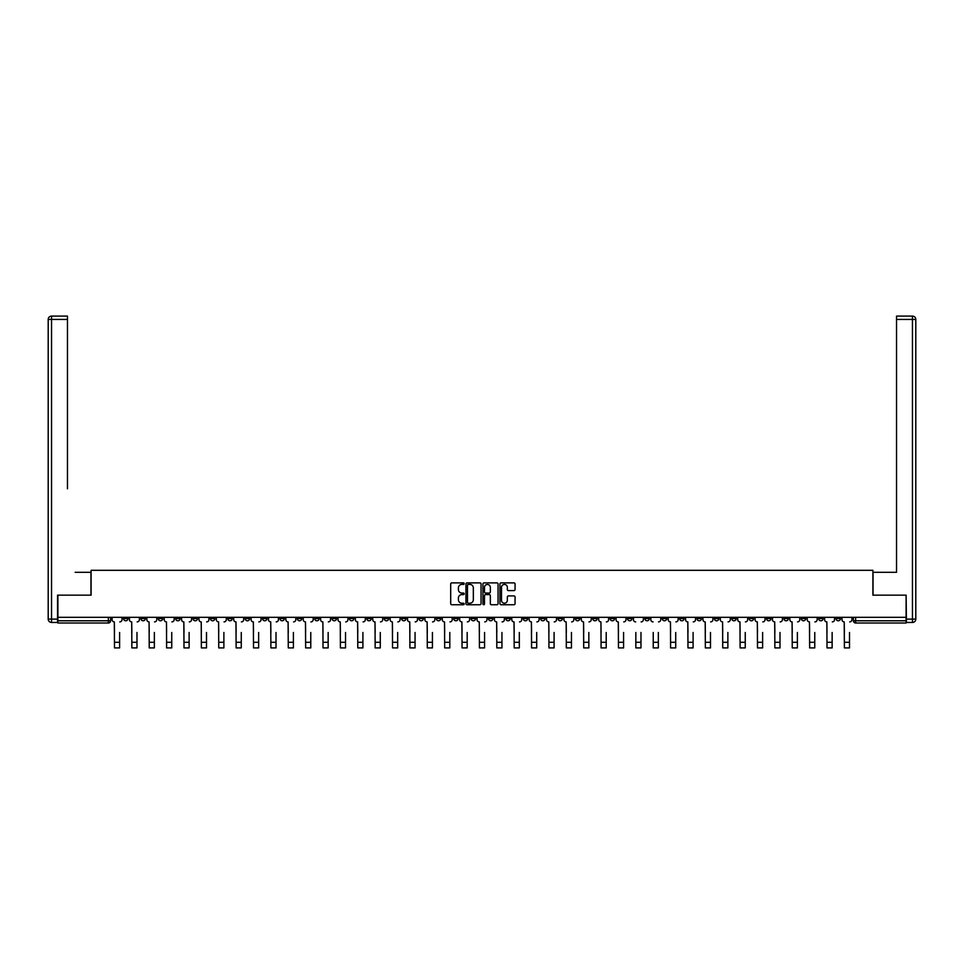 <?xml version="1.0" encoding="UTF-8"?>
<svg xmlns="http://www.w3.org/2000/svg" width="964" height="964" viewBox="0 0 964 964"><rect width="100%" height="100%" fill="white"/><g stroke="black" fill="none" stroke-linecap="round" stroke-linejoin="round"><path stroke-width="1.45" d="M464.178 583.654A0.771 0.771 0 0 0 463.407 582.883L451.791 582.883A1.097 1.097 0 0 0 450.694 583.979L450.694 603.657A1.097 1.097 0 0 0 451.791 604.753L463.407 604.753A0.771 0.771 0 0 0 464.178 603.994A0.771 0.771 0 0 0 463.407 603.223L461.913 603.223A3.494 3.494 0 0 1 458.406 599.729L458.406 598.09A3.494 3.494 0 0 1 461.913 594.583L463.407 594.583A0.771 0.771 0 0 0 464.178 593.824A0.771 0.771 0 0 0 463.407 593.053L461.913 593.053A3.494 3.494 0 0 1 458.406 589.558L458.406 587.919A3.494 3.494 0 0 1 461.913 584.413L463.407 584.413A0.771 0.771 0 0 0 464.178 583.654M697.008 617.322L697.008 618.551L701.467 618.551A2.229 2.229 0 0 1 699.237 620.78A2.229 2.229 0 0 1 697.008 618.551L697.008 617.322M592.74 617.322L592.74 618.551L597.186 618.551A2.229 2.229 0 0 1 594.957 620.78A2.229 2.229 0 0 1 592.74 618.551L592.74 617.322M575.351 617.322L575.351 618.551L579.81 618.551A2.229 2.229 0 0 1 577.581 620.78A2.229 2.229 0 0 1 575.351 618.551L575.351 617.322M471.083 617.322L471.083 618.551L475.541 618.551A2.229 2.229 0 0 1 473.312 620.78A2.229 2.229 0 0 1 471.083 618.551L471.083 617.322M453.707 617.322L453.707 618.551L458.165 618.551A2.229 2.229 0 0 1 455.936 620.78A2.229 2.229 0 0 1 453.707 618.551L453.707 617.322M436.331 617.322L436.331 618.551L440.777 618.551A2.229 2.229 0 0 1 438.548 620.78A2.229 2.229 0 0 1 436.331 618.551L436.331 617.322M401.566 617.322L401.566 618.551L406.025 618.551A2.229 2.229 0 0 1 403.796 620.78A2.229 2.229 0 0 1 401.566 618.551L401.566 617.322M366.814 618.551L366.814 617.322L366.814 618.551A2.229 2.229 0 0 0 369.043 620.78A2.229 2.229 0 0 1 366.814 618.551L371.261 618.551A2.229 2.229 0 0 1 369.043 620.78A2.229 2.229 0 0 0 371.261 618.551L371.261 617.322L371.261 618.551M349.426 618.551L349.426 617.322L349.426 618.551A2.229 2.229 0 0 0 351.655 620.78A2.229 2.229 0 0 1 349.426 618.551L353.884 618.551A2.229 2.229 0 0 1 351.655 620.78M332.05 618.551L332.05 617.322L332.05 618.551A2.229 2.229 0 0 0 334.279 620.78A2.229 2.229 0 0 1 332.05 618.551L336.508 618.551A2.229 2.229 0 0 1 334.279 620.78A2.229 2.229 0 0 0 336.508 618.551L336.508 617.322L336.508 618.551M314.674 617.322L314.674 618.551L319.132 618.551A2.229 2.229 0 0 1 316.903 620.78A2.229 2.229 0 0 1 314.674 618.551L314.674 617.322M297.298 617.322L297.298 618.551L301.756 618.551A2.229 2.229 0 0 1 299.527 620.78A2.229 2.229 0 0 1 297.298 618.551L297.298 617.322M279.922 617.322L279.922 618.551L284.368 618.551A2.229 2.229 0 0 1 282.139 620.78A2.229 2.229 0 0 1 279.922 618.551L279.922 617.322M262.533 618.551L262.533 617.322L262.533 618.551A2.229 2.229 0 0 0 264.763 620.78A2.229 2.229 0 0 1 262.533 618.551L266.992 618.551A2.229 2.229 0 0 1 264.763 620.78M227.781 618.551L227.781 617.322L227.781 618.551A2.229 2.229 0 0 0 230.01 620.78A2.229 2.229 0 0 1 227.781 618.551L232.24 618.551A2.229 2.229 0 0 1 230.01 620.78A2.229 2.229 0 0 0 232.24 618.551L232.24 617.322L232.24 618.551M210.405 618.551L210.405 617.322L210.405 618.551A2.229 2.229 0 0 0 212.634 620.78A2.229 2.229 0 0 1 210.405 618.551L214.864 618.551A2.229 2.229 0 0 1 212.634 620.78A2.229 2.229 0 0 0 214.864 618.551L214.864 617.322L214.864 618.551M193.017 618.551L193.017 617.322L193.017 618.551A2.229 2.229 0 0 0 195.246 620.78A2.229 2.229 0 0 1 193.017 618.551L197.475 618.551A2.229 2.229 0 0 1 195.246 620.78A2.229 2.229 0 0 0 197.475 618.551L197.475 617.322L197.475 618.551M175.641 618.551L175.641 617.322L175.641 618.551A2.229 2.229 0 0 0 177.87 620.78A2.229 2.229 0 0 1 175.641 618.551L180.099 618.551A2.229 2.229 0 0 1 177.87 620.78M158.265 618.551L158.265 617.322L158.265 618.551A2.229 2.229 0 0 0 160.494 620.78A2.229 2.229 0 0 1 158.265 618.551L162.723 618.551A2.229 2.229 0 0 1 160.494 620.78A2.229 2.229 0 0 0 162.723 618.551L162.723 617.322L162.723 618.551M140.889 618.551L140.889 617.322L140.889 618.551A2.229 2.229 0 0 0 143.118 620.78A2.229 2.229 0 0 1 140.889 618.551L145.347 618.551A2.229 2.229 0 0 1 143.118 620.78A2.229 2.229 0 0 0 145.347 618.551L145.347 617.322L145.347 618.551M513.957 590.595A1.097 1.097 0 0 0 515.053 589.498L515.053 583.979A1.097 1.097 0 0 0 513.957 582.883L501.051 582.883A1.097 1.097 0 0 0 499.954 583.979L499.954 603.657A1.097 1.097 0 0 0 501.051 604.753L513.957 604.753A1.097 1.097 0 0 0 515.053 603.657L515.053 596.993A1.097 1.097 0 0 0 513.957 595.897L508.438 595.897A1.097 1.097 0 0 0 507.341 596.993L507.341 600.295A2.928 2.928 0 0 1 504.413 603.223A2.928 2.928 0 0 1 501.497 600.295L501.497 587.341A2.928 2.928 0 0 1 504.413 584.413A2.928 2.928 0 0 1 507.341 587.341L507.341 589.498A1.097 1.097 0 0 0 508.438 590.595L513.957 590.595M60.346 316.096L51.538 316.096L67.468 316.096L60.346 316.096L67.468 316.096L67.468 319.433L51.538 319.433L51.538 619.105L57.563 619.105L57.563 595.162L91.086 595.162L91.086 570.314L872.914 570.314L872.914 595.162L906.112 595.162L906.112 617.322L57.888 617.322L57.888 620.78L110.583 620.78L110.583 617.322M57.888 595.162L57.888 617.322M481.048 583.979A1.097 1.097 0 0 0 479.952 582.883L467.046 582.883A1.097 1.097 0 0 0 465.949 583.979L465.949 603.657A1.097 1.097 0 0 0 467.046 604.753L479.952 604.753A1.097 1.097 0 0 0 481.048 603.657L481.048 583.979M484.048 582.883L496.954 582.883A1.097 1.097 0 0 1 498.051 583.979L498.051 603.657A1.097 1.097 0 0 1 496.954 604.753L491.435 604.753A1.097 1.097 0 0 1 490.339 603.657L490.339 595.68A1.097 1.097 0 0 0 489.242 594.583L485.579 594.583A1.097 1.097 0 0 0 484.482 595.68L484.482 603.994A0.771 0.771 0 0 1 483.723 604.753A0.771 0.771 0 0 1 482.952 603.994L482.952 583.979A1.097 1.097 0 0 1 484.048 582.883M853.417 617.322L853.417 620.78L906.112 620.78L906.112 623.009L855.646 623.009A2.229 2.229 0 0 1 853.417 620.78M906.112 617.322L906.112 620.78M110.583 620.78A2.229 2.229 0 0 1 108.354 623.009L57.888 623.009L57.888 620.78M840.488 617.322L840.488 618.551A2.229 2.229 0 0 1 838.258 620.78A2.229 2.229 0 0 1 836.041 618.551A2.229 2.229 0 0 0 838.258 620.78A2.229 2.229 0 0 0 840.488 618.551L836.041 618.551L836.041 617.322M823.111 617.322L823.111 618.551A2.229 2.229 0 0 1 820.882 620.78A2.229 2.229 0 0 1 818.653 618.551L823.111 618.551M818.653 617.322L818.653 618.551M805.735 617.322L805.735 618.551A2.229 2.229 0 0 1 803.506 620.78A2.229 2.229 0 0 1 801.277 618.551L805.735 618.551M801.277 617.322L801.277 618.551M788.359 618.551L788.359 617.322L788.359 618.551A2.229 2.229 0 0 1 786.13 620.78A2.229 2.229 0 0 1 783.901 618.551L788.359 618.551A2.229 2.229 0 0 1 786.13 620.78M783.901 617.322L783.901 618.551M770.983 617.322L770.983 618.551A2.229 2.229 0 0 1 768.754 620.78A2.229 2.229 0 0 1 766.525 618.551A2.229 2.229 0 0 0 768.754 620.78M766.525 617.322L766.525 618.551L770.983 618.551M753.595 617.322L753.595 618.551A2.229 2.229 0 0 1 751.366 620.78A2.229 2.229 0 0 1 749.136 618.551L753.595 618.551A2.229 2.229 0 0 1 751.366 620.78M749.136 617.322L749.136 618.551M736.219 617.322L736.219 618.551A2.229 2.229 0 0 1 733.99 620.78A2.229 2.229 0 0 1 731.76 618.551A2.229 2.229 0 0 0 733.99 620.78M731.76 617.322L731.76 618.551L736.219 618.551M718.843 617.322L718.843 618.551A2.229 2.229 0 0 1 716.614 620.78A2.229 2.229 0 0 1 714.384 618.551L718.843 618.551M714.384 617.322L714.384 618.551M701.467 617.322L701.467 618.551A2.229 2.229 0 0 1 699.237 620.78M684.079 617.322L684.079 618.551A2.229 2.229 0 0 1 681.861 620.78A2.229 2.229 0 0 1 679.632 618.551L684.079 618.551M679.632 617.322L679.632 618.551M666.702 617.322L666.702 618.551A2.229 2.229 0 0 1 664.473 620.78A2.229 2.229 0 0 1 662.244 618.551L666.702 618.551M662.244 617.322L662.244 618.551M649.326 617.322L649.326 618.551A2.229 2.229 0 0 1 647.097 620.78A2.229 2.229 0 0 1 644.868 618.551A2.229 2.229 0 0 0 647.097 620.78M644.868 617.322L644.868 618.551L649.326 618.551M631.95 617.322L631.95 618.551A2.229 2.229 0 0 1 629.721 620.78A2.229 2.229 0 0 1 627.492 618.551L631.95 618.551M627.492 617.322L627.492 618.551M614.574 617.322L614.574 618.551A2.229 2.229 0 0 1 612.345 620.78A2.229 2.229 0 0 1 610.116 618.551L614.574 618.551M610.116 617.322L610.116 618.551M597.186 617.322L597.186 618.551M579.81 617.322L579.81 618.551L579.81 617.322M562.434 617.322L562.434 618.551A2.229 2.229 0 0 1 560.205 620.78A2.229 2.229 0 0 1 557.975 618.551L562.434 618.551M557.975 617.322L557.975 618.551M545.058 617.322L545.058 618.551A2.229 2.229 0 0 1 542.828 620.78A2.229 2.229 0 0 1 540.599 618.551L545.058 618.551M540.599 617.322L540.599 618.551M527.669 617.322L527.669 618.551A2.229 2.229 0 0 1 525.452 620.78A2.229 2.229 0 0 1 523.223 618.551L527.669 618.551M523.223 617.322L523.223 618.551M510.293 617.322L510.293 618.551A2.229 2.229 0 0 1 508.064 620.78A2.229 2.229 0 0 1 505.835 618.551L510.293 618.551M505.835 617.322L505.835 618.551M492.917 617.322L492.917 618.551A2.229 2.229 0 0 1 490.688 620.78A2.229 2.229 0 0 1 488.459 618.551L492.917 618.551M488.459 617.322L488.459 618.551M475.541 617.322L475.541 618.551A2.229 2.229 0 0 1 473.312 620.78M458.165 617.322L458.165 618.551M440.777 618.551L440.777 617.322L440.777 618.551A2.229 2.229 0 0 1 438.548 620.78M423.401 617.322L423.401 618.551A2.229 2.229 0 0 1 421.172 620.78A2.229 2.229 0 0 1 418.942 618.551A2.229 2.229 0 0 0 421.172 620.78A2.229 2.229 0 0 0 423.401 618.551L418.942 618.551L418.942 617.322M406.025 618.551L406.025 617.322L406.025 618.551A2.229 2.229 0 0 1 403.796 620.78M388.649 617.322L388.649 618.551A2.229 2.229 0 0 1 386.419 620.78A2.229 2.229 0 0 1 384.19 618.551A2.229 2.229 0 0 0 386.419 620.78M384.19 617.322L384.19 618.551L388.649 618.551M353.884 617.322L353.884 618.551L353.884 617.322M319.132 618.551L319.132 617.322L319.132 618.551A2.229 2.229 0 0 1 316.903 620.78M301.756 618.551L301.756 617.322L301.756 618.551A2.229 2.229 0 0 1 299.527 620.78M284.368 618.551L284.368 617.322L284.368 618.551A2.229 2.229 0 0 1 282.139 620.78M266.992 617.322L266.992 618.551L266.992 617.322M249.616 618.551L249.616 617.322L249.616 618.551A2.229 2.229 0 0 1 247.387 620.78A2.229 2.229 0 0 1 245.157 618.551L249.616 618.551A2.229 2.229 0 0 1 247.387 620.78M245.157 617.322L245.157 618.551M180.099 617.322L180.099 618.551L180.099 617.322M127.959 617.322L127.959 618.551A2.229 2.229 0 0 1 125.742 620.78A2.229 2.229 0 0 1 123.513 618.551A2.229 2.229 0 0 0 125.742 620.78A2.229 2.229 0 0 0 127.959 618.551L127.959 617.322M123.513 617.322L123.513 618.551L127.959 618.551M468.251 584.413A0.771 0.771 0 0 0 467.48 585.184L467.48 602.464A0.771 0.771 0 0 0 468.251 603.223L469.829 603.223A3.494 3.494 0 0 0 473.336 599.729L473.336 587.919A3.494 3.494 0 0 0 469.829 584.413L468.251 584.413M490.339 587.401A2.928 2.928 0 0 0 487.41 584.473A2.928 2.928 0 0 0 484.482 587.401L484.482 591.956A1.097 1.097 0 0 0 485.579 593.053L489.242 593.053A1.097 1.097 0 0 0 490.339 591.956L490.339 587.401M112.089 619.659L112.089 617.322L112.089 619.659A2.229 2.229 0 0 0 114.318 621.888L114.487 632.48M114.318 621.888L114.487 647.904L119.608 647.904L119.608 632.48M122.006 619.659L122.006 617.322L122.006 619.659A2.229 2.229 0 0 1 119.777 621.888M119.608 647.904L114.487 647.904M129.465 619.659L129.465 617.322L129.465 619.659A2.229 2.229 0 0 0 131.694 621.888L131.863 632.48M131.694 621.888L131.863 647.904L136.984 647.904L136.984 632.48M139.382 619.659L139.382 617.322L139.382 619.659A2.229 2.229 0 0 1 137.153 621.888M146.841 619.659L146.841 617.322L146.841 619.659A2.229 2.229 0 0 0 149.071 621.888L149.239 632.48M149.071 621.888L149.239 647.904L154.361 647.904L154.361 632.48M156.758 619.659L156.758 617.322L156.758 619.659A2.229 2.229 0 0 1 154.529 621.888M90.978 595.162L90.978 572.315L75.156 572.315M67.468 319.433L67.468 488.772M57.563 619.105L57.563 622.455L51.538 622.455A3.338 3.338 0 0 1 48.2 619.105L48.2 319.433A3.338 3.338 0 0 1 51.538 316.096A3.338 3.338 0 0 0 48.2 319.433A3.338 3.338 0 0 1 51.538 316.096A3.338 3.338 0 0 0 48.2 319.433L51.538 319.433L51.538 316.096M888.844 572.315L896.532 572.315L896.532 316.096L912.462 316.096L896.532 316.096M873.023 595.162L873.023 572.315L896.532 572.315L896.532 488.772M906.437 619.105L912.462 619.105L912.462 319.433L915.8 319.433A3.338 3.338 0 0 0 912.462 316.096A3.338 3.338 0 0 1 915.8 319.433L915.8 619.105A3.338 3.338 0 0 1 912.462 622.455L906.437 622.455L906.112 595.162M136.984 647.904L131.863 647.904M154.361 647.904L149.239 647.904M164.229 619.659L164.229 617.322L164.229 619.659A2.229 2.229 0 0 0 166.459 621.888L166.615 632.48M166.459 621.888L166.615 647.904L171.749 647.904L171.749 632.48M174.135 619.659L174.135 617.322L174.135 619.659A2.229 2.229 0 0 1 171.917 621.888M181.606 619.659L181.606 617.322L181.606 619.659A2.229 2.229 0 0 0 183.835 621.888L184.004 632.48M183.835 621.888L184.004 647.904L189.125 647.904L189.125 632.48M191.523 619.659L191.523 617.322L191.523 619.659A2.229 2.229 0 0 1 189.293 621.888M198.982 619.659L198.982 617.322L198.982 619.659A2.229 2.229 0 0 0 201.211 621.888L201.38 632.48M201.211 621.888L201.38 647.904L206.501 647.904L206.501 632.48M208.899 619.659L208.899 617.322L208.899 619.659A2.229 2.229 0 0 1 206.67 621.888M171.749 647.904L166.615 647.904M189.125 647.904L184.004 647.904M206.501 647.904L201.38 647.904M216.358 619.659L216.358 617.322L216.358 619.659A2.229 2.229 0 0 0 218.587 621.888L218.756 632.48M218.587 621.888L218.756 647.904L223.877 647.904L223.877 632.48M226.275 619.659L226.275 617.322L226.275 619.659A2.229 2.229 0 0 1 224.046 621.888M223.877 647.904L218.756 647.904M233.746 619.659L233.746 617.322L233.746 619.659A2.229 2.229 0 0 0 235.963 621.888L236.132 632.48M235.963 621.888L236.132 647.904L241.265 647.904L241.265 632.48M243.651 619.659L243.651 617.322L243.651 619.659A2.229 2.229 0 0 1 241.422 621.888M241.265 647.904L236.132 647.904M251.122 619.659L251.122 617.322L251.122 619.659A2.229 2.229 0 0 0 253.351 621.888L253.52 632.48M253.351 621.888L253.52 647.904L258.641 647.904L258.641 632.48M261.039 619.659L261.039 617.322L261.039 619.659A2.229 2.229 0 0 1 258.81 621.888M258.641 647.904L253.52 647.904M268.498 619.659L268.498 617.322L268.498 619.659A2.229 2.229 0 0 0 270.727 621.888L270.896 632.48M270.727 621.888L270.896 647.904L276.017 647.904L276.017 632.48M278.415 619.659L278.415 617.322L278.415 619.659A2.229 2.229 0 0 1 276.186 621.888M276.017 647.904L270.896 647.904M285.874 619.659L285.874 617.322L285.874 619.659A2.229 2.229 0 0 0 288.103 621.888L288.272 632.48M288.103 621.888L288.272 647.904L293.393 647.904L293.393 632.48M295.791 619.659L295.791 617.322L295.791 619.659A2.229 2.229 0 0 1 293.562 621.888M293.393 647.904L288.272 647.904M303.25 619.659L303.25 617.322L303.25 619.659A2.229 2.229 0 0 0 305.48 621.888L305.648 632.48M305.48 621.888L305.648 647.904L310.769 647.904L310.769 632.48M313.167 619.659L313.167 617.322L313.167 619.659A2.229 2.229 0 0 1 310.938 621.888M310.769 647.904L305.648 647.904M320.638 619.659L320.638 617.322L320.638 619.659A2.229 2.229 0 0 0 322.868 621.888L323.024 632.48M322.868 621.888L323.024 647.904L328.158 647.904L328.158 632.48M330.544 619.659L330.544 617.322L330.544 619.659A2.229 2.229 0 0 1 328.326 621.888M328.158 647.904L323.024 647.904M338.015 619.659L338.015 617.322L338.015 619.659A2.229 2.229 0 0 0 340.244 621.888L340.413 632.48M340.244 621.888L340.413 647.904L345.534 647.904L345.534 632.48M347.932 619.659L347.932 617.322L347.932 619.659A2.229 2.229 0 0 1 345.702 621.888M345.534 647.904L340.413 647.904M355.391 619.659L355.391 617.322L355.391 619.659A2.229 2.229 0 0 0 357.62 621.888L357.789 632.48M357.62 621.888L357.789 647.904L362.91 647.904L362.91 632.48M365.308 619.659L365.308 617.322L365.308 619.659A2.229 2.229 0 0 1 363.079 621.888M362.91 647.904L357.789 647.904M372.767 619.659L372.767 617.322L372.767 619.659A2.229 2.229 0 0 0 374.996 621.888L375.165 632.48M374.996 621.888L375.165 647.904L380.286 647.904L380.286 632.48M382.684 619.659L382.684 617.322L382.684 619.659A2.229 2.229 0 0 1 380.455 621.888M380.286 647.904L375.165 647.904M390.155 619.659L390.155 617.322L390.155 619.659A2.229 2.229 0 0 0 392.372 621.888L392.541 632.48M392.372 621.888L392.541 647.904L397.674 647.904L397.674 632.48M400.06 619.659L400.06 617.322L400.06 619.659A2.229 2.229 0 0 1 397.831 621.888M397.674 647.904L392.541 647.904M407.531 619.659L407.531 617.322L407.531 619.659A2.229 2.229 0 0 0 409.76 621.888L409.917 632.48M409.76 621.888L409.917 647.904L415.05 647.904L415.05 632.48M417.448 619.659L417.448 617.322L417.448 619.659A2.229 2.229 0 0 1 415.219 621.888M415.05 647.904L409.917 647.904M424.907 619.659L424.907 617.322L424.907 619.659A2.229 2.229 0 0 0 427.136 621.888L427.305 632.48M427.136 621.888L427.305 647.904L432.426 647.904L432.426 632.48M434.824 619.659L434.824 617.322L434.824 619.659A2.229 2.229 0 0 1 432.595 621.888M432.426 647.904L427.305 647.904M442.283 619.659L442.283 617.322L442.283 619.659A2.229 2.229 0 0 0 444.512 621.888L444.681 632.48M444.512 621.888L444.681 647.904L449.802 647.904L449.802 632.48M452.2 619.659L452.2 617.322L452.2 619.659A2.229 2.229 0 0 1 449.971 621.888M449.802 647.904L444.681 647.904M459.659 619.659L459.659 617.322L459.659 619.659A2.229 2.229 0 0 0 461.889 621.888L462.057 632.48M461.889 621.888L462.057 647.904L467.178 647.904L467.178 632.48M469.576 619.659L469.576 617.322L469.576 619.659A2.229 2.229 0 0 1 467.347 621.888M467.178 647.904L462.057 647.904M477.047 619.659L477.047 617.322L477.047 619.659A2.229 2.229 0 0 0 479.265 621.888L479.433 632.48M479.265 621.888L479.433 647.904L484.567 647.904L484.567 632.48M486.953 619.659L486.953 617.322L486.953 619.659A2.229 2.229 0 0 1 484.735 621.888M484.567 647.904L479.433 647.904M494.424 619.659L494.424 617.322L494.424 619.659A2.229 2.229 0 0 0 496.653 621.888L496.822 632.48M496.653 621.888L496.822 647.904L501.943 647.904L501.943 632.48M504.341 619.659L504.341 617.322L504.341 619.659A2.229 2.229 0 0 1 502.111 621.888M501.943 647.904L496.822 647.904M511.8 619.659L511.8 617.322L511.8 619.659A2.229 2.229 0 0 0 514.029 621.888L514.198 632.48M514.029 621.888L514.198 647.904L519.319 647.904L519.319 632.48M521.717 619.659L521.717 617.322L521.717 619.659A2.229 2.229 0 0 1 519.488 621.888M519.319 647.904L514.198 647.904M529.176 619.659L529.176 617.322L529.176 619.659A2.229 2.229 0 0 0 531.405 621.888L531.574 632.48M531.405 621.888L531.574 647.904L536.695 647.904L536.695 632.48M539.093 619.659L539.093 617.322L539.093 619.659A2.229 2.229 0 0 1 536.864 621.888M536.695 647.904L531.574 647.904M546.552 619.659L546.552 617.322L546.552 619.659A2.229 2.229 0 0 0 548.781 621.888L548.95 632.48M548.781 621.888L548.95 647.904L554.083 647.904L554.083 632.48M556.469 619.659L556.469 617.322L556.469 619.659A2.229 2.229 0 0 1 554.24 621.888M554.083 647.904L548.95 647.904M563.94 619.659L563.94 617.322L563.94 619.659A2.229 2.229 0 0 0 566.169 621.888L566.326 632.48M566.169 621.888L566.326 647.904L571.459 647.904L571.459 632.48M573.845 619.659L573.845 617.322L573.845 619.659A2.229 2.229 0 0 1 571.628 621.888M571.459 647.904L566.326 647.904M581.316 619.659L581.316 617.322L581.316 619.659A2.229 2.229 0 0 0 583.545 621.888L583.714 632.48M583.545 621.888L583.714 647.904L588.835 647.904L588.835 632.48M591.233 619.659L591.233 617.322L591.233 619.659A2.229 2.229 0 0 1 589.004 621.888M588.835 647.904L583.714 647.904M598.692 619.659L598.692 617.322L598.692 619.659A2.229 2.229 0 0 0 600.921 621.888L601.09 632.48M600.921 621.888L601.09 647.904L606.211 647.904L606.211 632.48M608.609 619.659L608.609 617.322L608.609 619.659A2.229 2.229 0 0 1 606.38 621.888M606.211 647.904L601.09 647.904M616.068 619.659L616.068 617.322L616.068 619.659A2.229 2.229 0 0 0 618.298 621.888L618.466 632.48M618.298 621.888L618.466 647.904L623.588 647.904L623.588 632.48M625.985 619.659L625.985 617.322L625.985 619.659A2.229 2.229 0 0 1 623.756 621.888M623.588 647.904L618.466 647.904M635.842 647.904L640.976 647.904L635.842 647.904L635.842 632.48M635.674 621.888L635.674 621.888A2.229 2.229 0 0 1 633.456 619.659L633.456 617.322L633.456 619.659M640.976 632.48L640.976 647.904M641.132 621.888A2.229 2.229 0 0 0 643.362 619.659L643.362 617.322L643.362 619.659M653.231 647.904L658.352 647.904L653.231 647.904L653.231 632.48M653.062 621.888L653.062 621.888A2.229 2.229 0 0 1 650.833 619.659L650.833 617.322L650.833 619.659M658.352 632.48L658.352 647.904M658.52 621.888A2.229 2.229 0 0 0 660.75 619.659L660.75 617.322L660.75 619.659M668.209 619.659L668.209 617.322L668.209 619.659A2.229 2.229 0 0 0 670.438 621.888L670.607 632.48M670.438 621.888L670.607 647.904L675.728 647.904L675.728 632.48M678.126 619.659L678.126 617.322L678.126 619.659A2.229 2.229 0 0 1 675.897 621.888M675.728 647.904L670.607 647.904M685.585 619.659L685.585 617.322L685.585 619.659A2.229 2.229 0 0 0 687.814 621.888L687.983 632.48M687.814 621.888L687.983 647.904L693.104 647.904L693.104 632.48M695.502 619.659L695.502 617.322L695.502 619.659A2.229 2.229 0 0 1 693.273 621.888M693.104 647.904L687.983 647.904M702.961 619.659L702.961 617.322L702.961 619.659A2.229 2.229 0 0 0 705.19 621.888L705.359 632.48M705.19 621.888L705.359 647.904L710.48 647.904L710.48 632.48M712.878 619.659L712.878 617.322L712.878 619.659A2.229 2.229 0 0 1 710.649 621.888M710.48 647.904L705.359 647.904M720.349 619.659L720.349 617.322L720.349 619.659A2.229 2.229 0 0 0 722.578 621.888L722.735 632.48M722.578 621.888L722.735 647.904L727.868 647.904L727.868 632.48M730.254 619.659L730.254 617.322L730.254 619.659A2.229 2.229 0 0 1 728.037 621.888M727.868 647.904L722.735 647.904M737.725 619.659L737.725 617.322L737.725 619.659A2.229 2.229 0 0 0 739.954 621.888L740.123 632.48M739.954 621.888L740.123 647.904L745.244 647.904L745.244 632.48M747.642 619.659L747.642 617.322L747.642 619.659A2.229 2.229 0 0 1 745.413 621.888M755.101 619.659L755.101 617.322L755.101 619.659A2.229 2.229 0 0 0 757.33 621.888L757.499 632.48M757.33 621.888L757.499 647.904L762.62 647.904L762.62 632.48M765.018 619.659L765.018 617.322L765.018 619.659A2.229 2.229 0 0 1 762.789 621.888M772.477 619.659L772.477 617.322L772.477 619.659A2.229 2.229 0 0 0 774.707 621.888L774.875 632.48M774.707 621.888L774.875 647.904L779.996 647.904L779.996 632.48M782.394 619.659L782.394 617.322L782.394 619.659A2.229 2.229 0 0 1 780.165 621.888M789.865 619.659L789.865 617.322L789.865 619.659A2.229 2.229 0 0 0 792.083 621.888L792.251 632.48M792.083 621.888L792.251 647.904L797.385 647.904L797.385 632.48M799.771 619.659L799.771 617.322L799.771 619.659A2.229 2.229 0 0 1 797.541 621.888M807.242 619.659L807.242 617.322L807.242 619.659A2.229 2.229 0 0 0 809.471 621.888L809.639 632.48M809.471 621.888L809.639 647.904L814.761 647.904L814.761 632.48M817.159 619.659L817.159 617.322L817.159 619.659A2.229 2.229 0 0 1 814.929 621.888M745.244 647.904L740.123 647.904M762.62 647.904L757.499 647.904M779.996 647.904L774.875 647.904M797.385 647.904L792.251 647.904M814.761 647.904L809.639 647.904M824.618 619.659L824.618 617.322L824.618 619.659A2.229 2.229 0 0 0 826.847 621.888L827.016 632.48M826.847 621.888L827.016 647.904L832.137 647.904L832.137 632.48M834.535 619.659L834.535 617.322L834.535 619.659A2.229 2.229 0 0 1 832.306 621.888M832.137 647.904L827.016 647.904M841.994 619.659L841.994 617.322L841.994 619.659A2.229 2.229 0 0 0 844.223 621.888L844.392 632.48M844.223 621.888L844.392 647.904L849.513 647.904L849.513 632.48M851.911 619.659L851.911 617.322L851.911 619.659A2.229 2.229 0 0 1 849.682 621.888M849.513 647.904L844.392 647.904M108.354 617.322L108.354 623.009M855.646 617.322L855.646 623.009M119.608 642.277L114.487 642.277M51.538 622.455L51.538 619.105L48.2 619.105M912.462 316.096L912.462 319.433L896.532 319.433M915.8 619.105L912.462 619.105L912.462 622.455M136.984 642.277L131.863 642.277M154.361 642.277L149.239 642.277M171.749 642.277L166.615 642.277M189.125 642.277L184.004 642.277M206.501 642.277L201.38 642.277M223.877 642.277L218.756 642.277M241.265 642.277L236.132 642.277M258.641 642.277L253.52 642.277M276.017 642.277L270.896 642.277M293.393 642.277L288.272 642.277M310.769 642.277L305.648 642.277M328.158 642.277L323.024 642.277M345.534 642.277L340.413 642.277M362.91 642.277L357.789 642.277M380.286 642.277L375.165 642.277M397.674 642.277L392.541 642.277M415.05 642.277L409.917 642.277M432.426 642.277L427.305 642.277M449.802 642.277L444.681 642.277M467.178 642.277L462.057 642.277M484.567 642.277L479.433 642.277M501.943 642.277L496.822 642.277M519.319 642.277L514.198 642.277M536.695 642.277L531.574 642.277M554.083 642.277L548.95 642.277M571.459 642.277L566.326 642.277M588.835 642.277L583.714 642.277M606.211 642.277L601.09 642.277M623.588 642.277L618.466 642.277M640.976 642.277L635.842 642.277M658.352 642.277L653.231 642.277M675.728 642.277L670.607 642.277M693.104 642.277L687.983 642.277M710.48 642.277L705.359 642.277M727.868 642.277L722.735 642.277M745.244 642.277L740.123 642.277M762.62 642.277L757.499 642.277M779.996 642.277L774.875 642.277M797.385 642.277L792.251 642.277M814.761 642.277L809.639 642.277M832.137 642.277L827.016 642.277M849.513 642.277L844.392 642.277"/></g></svg>
